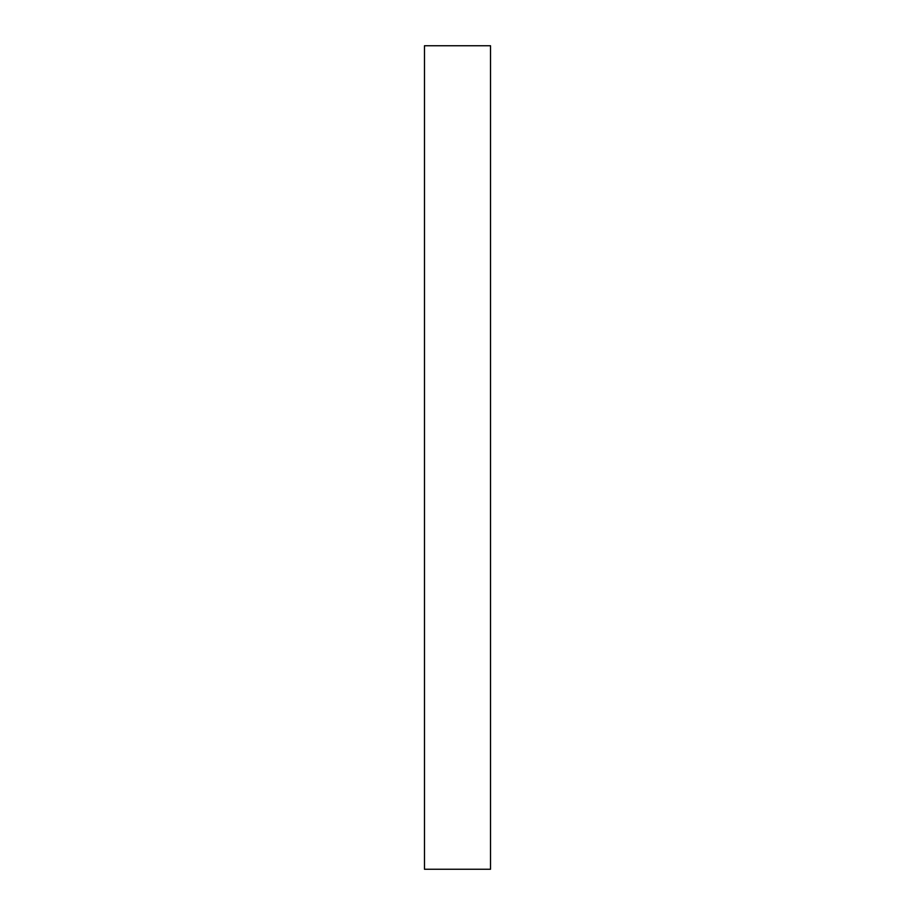 <?xml version="1.0" encoding="UTF-8"?>
<svg xmlns="http://www.w3.org/2000/svg" width="915" height="915" viewBox="0 0 915 915"><rect width="100%" height="100%" fill="white"/><g stroke="black" fill="none" stroke-linecap="round" stroke-linejoin="round"><path stroke-width="1.37" d="M490.52 45.75L424.48 45.75L424.48 869.25L490.52 869.25L490.52 45.75"/></g></svg>
